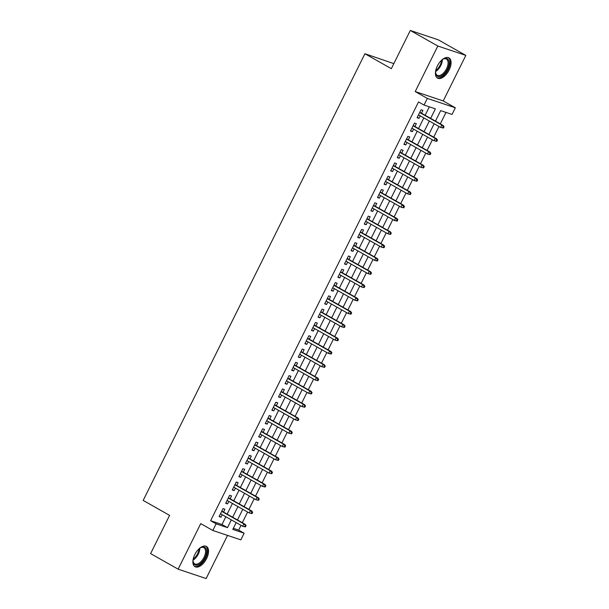 <?xml version="1.0" encoding="UTF-8"?>
<svg xmlns="http://www.w3.org/2000/svg" width="609" height="609" viewBox="0 0 609 609"><rect width="100%" height="100%" fill="white"/><g stroke="black" fill="none" stroke-linecap="round" stroke-linejoin="round"><path stroke-width="0.91" d="M206.611 558.552A11.624 6.143 119.5 0 0 206.436 546.463A11.624 6.143 119.5 0 0 194.804 554.593A11.624 6.143 119.5 0 0 194.987 566.69A11.624 6.143 119.5 0 0 206.611 558.552M449.145 69.974A11.624 6.143 119.5 0 0 448.962 57.878A11.624 6.143 119.5 0 0 437.338 66.016A11.624 6.143 119.5 0 0 437.521 78.112A11.624 6.143 119.5 0 0 449.145 69.974M233.331 528.323L238.637 530.104L244.14 533.218L240.844 539.863L212.838 530.477L216.134 523.831L227.492 527.638L231.344 519.873M393.833 63.625L364.92 53.729L143.176 500.423L169.591 515.374L150.613 553.596L178.125 569.164L206.131 578.55L227.545 535.41M364.92 53.729L391.328 68.672L410.306 30.45L438.313 39.836L465.824 55.404L437.818 46.018L415.216 91.556L427.32 98.407L455.326 107.793L452.03 114.439L440.672 110.632L435.465 121.122M415.216 91.556L443.223 100.942L465.824 55.404M443.223 100.942L455.326 107.793M238.637 530.104L241.004 525.339M242.313 522.697L247.604 512.047M248.914 509.406L254.204 498.748M255.514 496.114L260.804 485.457M262.114 482.815L267.404 472.158M268.714 469.524L274.004 458.866M275.314 456.225L280.604 445.575M281.914 442.933L287.204 432.276M288.514 429.634L293.804 418.984M295.114 416.343L300.404 405.685M301.714 403.051L307.005 392.394M308.314 389.752L313.605 379.095M314.914 376.461L320.197 365.803M321.506 363.162L326.797 352.512M328.106 349.87L333.397 339.213M334.706 336.579L339.997 325.922M341.306 323.28L346.597 312.623M347.906 309.989L353.197 299.331M354.507 296.69L359.797 286.032M361.107 283.398L366.397 272.741M367.707 270.099L372.997 259.449M374.307 256.808L379.597 246.15M380.907 243.516L386.197 232.859M387.507 230.217L392.797 219.56M394.107 216.926L399.397 206.268M400.707 203.627L405.997 192.969M407.307 190.335L412.597 179.678M413.907 177.036L419.19 166.386M420.499 163.745L425.79 153.087M427.099 150.453L432.39 139.796M433.699 137.154L438.99 126.497M440.299 123.863L445.986 112.414M410.306 30.45L437.818 46.018M223.533 512.07L224.942 509.231L223.054 508.599L219.088 516.577L220.983 517.208L222.224 514.712M230.133 498.779L231.542 495.939L229.654 495.307L225.688 503.278L227.583 503.917L228.824 501.42M236.734 485.48L238.142 482.64L236.254 482.008L232.288 489.986L234.183 490.618L235.424 488.121M243.334 472.188L244.742 469.349L242.846 468.717L238.888 476.695L240.783 477.327L242.024 474.83M249.934 458.897L251.342 456.057L249.446 455.418L245.488 463.396L247.383 464.028L248.624 461.531M256.534 445.598L257.942 442.758L256.046 442.126L252.088 450.104L253.983 450.736L255.224 448.239M263.134 432.306L264.542 429.467L262.646 428.827L258.688 436.805L260.583 437.445L261.824 434.94M269.734 419.007L271.142 416.168L269.247 415.536L265.288 423.514L267.184 424.146L268.424 421.649M276.334 405.716L277.742 402.876L275.847 402.244L271.888 410.215L273.784 410.854L275.017 408.357M282.926 392.424L284.342 389.577L282.447 388.945L278.488 396.923L280.376 397.555L281.617 395.058M289.526 379.125L290.942 376.286L289.047 375.654L285.088 383.632L286.976 384.264L288.217 381.767M296.126 365.834L297.535 362.994L295.647 362.355L291.688 370.333L293.576 370.965L294.817 368.468M302.726 352.535L304.135 349.695L302.247 349.064L298.288 357.041L300.176 357.673L301.417 355.176M309.326 339.243L310.735 336.404L308.847 335.765L304.888 343.742L306.776 344.382L308.017 341.877M315.926 325.944L317.335 323.105L315.447 322.473L311.488 330.451L313.376 331.083L314.617 328.586M322.526 312.653L323.935 309.814L322.047 309.182L318.081 317.152L319.976 317.791L321.217 315.295M329.126 299.362L330.535 296.522L328.647 295.883L324.681 303.861L326.576 304.492L327.817 301.995M335.726 286.063L337.135 283.223L335.247 282.591L331.281 290.569L333.176 291.201L334.417 288.704M342.327 272.771L343.735 269.932L341.839 269.292L337.881 277.27L339.776 277.91L341.017 275.405M348.927 259.472L350.335 256.633L348.439 256.001L344.481 263.979L346.376 264.611L347.617 262.114M355.527 246.181L356.935 243.341L355.039 242.702L351.081 250.68L352.976 251.319L354.217 248.815M362.127 232.882L363.535 230.042L361.639 229.41L357.681 237.388L359.576 238.02L360.817 235.523M368.727 219.59L370.135 216.751L368.239 216.119L364.281 224.097L366.176 224.729L367.417 222.232M375.327 206.299L376.735 203.459L374.839 202.82L370.881 210.798L372.777 211.43L374.01 208.933M381.919 193L383.335 190.16L381.44 189.528L377.481 197.506L379.369 198.138L380.61 195.641M388.519 179.708L389.935 176.869L388.04 176.229L384.081 184.207L385.969 184.847L387.21 182.342M395.119 166.409L396.528 163.57L394.64 162.938L390.681 170.916L392.569 171.548L393.81 169.051M401.719 153.118L403.128 150.278L401.24 149.647L397.281 157.617L399.169 158.256L400.41 155.752M408.319 139.819L409.728 136.979L407.84 136.347L403.881 144.325L405.769 144.957L407.01 142.46M414.919 126.527L416.328 123.688L414.44 123.056L410.481 131.034L412.369 131.666L413.61 129.169M430.639 118.397L435.374 108.859L424.024 105.052L418.52 101.939L210.63 520.718L221.988 524.524L225.84 516.759M227.149 514.118L232.44 503.46M233.749 500.826L239.04 490.169M240.349 487.527L245.64 476.877M246.949 474.236L252.24 463.578M253.55 460.944L258.84 450.287M260.15 447.645L265.44 436.988M266.75 434.354L272.04 423.697M273.35 421.055L278.64 410.405M279.95 407.764L285.24 397.106M286.55 394.465L291.84 383.815M293.15 381.173L298.44 370.516M299.75 367.882L305.04 357.224M306.35 354.583L311.633 343.925M312.95 341.291L318.233 330.634M319.542 327.992L324.833 317.342M326.142 314.701L331.433 304.043M332.742 301.409L338.033 290.752M339.342 288.11L344.633 277.453M345.942 274.819L351.233 264.161M352.542 261.52L357.833 250.862M359.143 248.228L364.433 237.571M365.743 234.929L371.033 224.279M372.343 221.638L377.633 210.98M378.943 208.347L384.233 197.689M385.543 195.047L390.833 184.39M392.143 181.756L397.433 171.099M398.743 168.457L404.033 157.8M405.343 155.166L410.626 144.508M411.943 141.867L417.226 131.217M418.535 128.575L423.826 117.918M425.135 115.284L429.33 106.834M421.519 113.236L422.928 110.396L421.04 109.757L417.074 117.735L418.969 118.367L420.21 115.87M212.838 530.477L200.734 523.633L178.125 569.164M210.63 520.718L216.134 523.831M424.024 105.052L427.32 98.407M236.17 522.606L232.79 529.411L244.14 533.218M434.156 123.764L428.865 134.422M427.556 137.055L422.265 147.713M420.956 150.354L415.665 161.012M414.356 163.646L409.065 174.303M407.756 176.945L402.465 187.595M401.156 190.236L395.865 200.894M394.556 203.528L389.265 214.185M387.956 216.827L382.673 227.484M381.363 230.118L376.073 240.776M374.763 243.417L369.473 254.067M368.163 256.709L362.873 267.366M361.563 270.008L356.273 280.658M354.963 283.299L349.673 293.957M348.363 296.591L343.073 307.248M341.763 309.89L336.472 320.547M335.163 323.181L329.872 333.839M328.563 336.48L323.272 347.13M321.963 349.772L316.672 360.429M315.363 363.063L310.072 373.72M308.763 376.362L303.472 387.019M302.163 389.653L296.872 400.311M295.563 402.952L290.272 413.61M288.963 416.244L283.68 426.901M282.37 429.543L277.08 440.193M275.77 442.834L270.48 453.492M269.17 456.126L263.88 466.783M262.57 469.425L257.28 480.082M255.97 482.716L250.68 493.374M249.37 496.015L244.08 506.673M242.77 509.307L237.48 519.964M232.653 517.231L237.944 506.581M239.253 503.94L244.544 493.282M245.853 490.641L251.144 479.991M252.453 477.349L257.744 466.692M259.053 464.058L264.344 453.401M265.653 450.759L270.944 440.101M272.253 437.468L277.544 426.81M278.853 424.169L284.144 413.519M285.454 410.877L290.744 400.22M292.054 397.586L297.344 386.928M298.654 384.287L303.937 373.629M305.254 370.995L310.537 360.338M311.846 357.696L317.137 347.039M318.446 344.405L323.737 333.747M325.046 331.106L330.337 320.456M331.646 317.814L336.937 307.157M338.246 304.523L343.537 293.865M344.846 291.224L350.137 280.566M351.446 277.932L356.737 267.275M358.046 264.633L363.337 253.976M364.646 251.342L369.937 240.684M371.246 238.043L376.537 227.393M377.846 224.751L383.137 214.094M384.446 211.46L389.737 200.803M391.047 198.161L396.337 187.503M397.647 184.87L402.93 174.212M404.247 171.571L409.53 160.913M410.839 158.279L416.13 147.622M417.439 144.98L422.73 134.33M424.039 131.689L429.33 121.031M221.988 524.524L227.492 527.638M417.249 117.392L418.969 118.367M410.649 130.691L412.369 131.666M404.049 143.983L405.769 144.957M397.449 157.282L399.169 158.256M390.849 170.573L392.569 171.548M384.249 183.865L385.969 184.847M377.649 197.164L379.369 198.138M371.048 210.455L372.777 211.43M364.448 223.754L366.176 224.729M357.848 237.046L359.576 238.02M351.248 250.345L352.976 251.319M344.648 263.636L346.376 264.611M338.056 276.928L339.776 277.91M331.456 290.227L333.176 291.201M324.856 303.518L326.576 304.492M318.256 316.817L319.976 317.791M311.656 330.108L313.376 331.083M305.056 343.407L306.776 344.382M298.456 356.699L300.176 357.673M291.856 369.99L293.576 370.965M285.256 383.289L286.976 384.264M278.656 396.581L280.376 397.555M272.056 409.88L273.784 410.854M265.455 423.171L267.184 424.146M258.855 436.47L260.583 437.445M252.255 449.762L253.983 450.736M245.655 463.053L247.383 464.028M239.063 476.352L240.783 477.327M232.463 489.644L234.183 490.618M225.863 502.943L227.583 503.917M219.263 516.234L220.983 517.208M443.382 128.057L444.045 126.725L443.283 126.474L442.629 127.806L443.382 128.057L440.627 127.426L418.49 114.895M442.629 127.806L440.627 127.426L441.814 125.035L443.177 125.492L419.799 112.254M443.283 126.474L441.814 125.035L419.677 112.505M444.045 126.725L443.177 125.492M441.784 60.032A10.056 5.321 -60.5 0 1 443.352 59.02A10.056 5.321 -60.5 0 1 448.719 60.443A10.056 5.321 -60.5 0 1 447.47 69.213A10.056 5.321 -60.5 0 1 440.238 76.43A10.056 5.321 -60.5 0 1 435.602 72.715A10.056 5.321 -60.5 0 1 435.663 70.85M435.587 72.349A9.31 4.925 119.5 0 0 437.224 75.288A9.31 4.925 119.5 0 0 446.542 68.771A9.31 4.925 119.5 0 0 446.397 59.081A9.31 4.925 119.5 0 0 443.032 59.187M436.912 77.67A11.548 6.105 119.5 0 0 448.232 69.464A11.548 6.105 119.5 0 0 448.277 57.589M199.25 548.61A10.056 5.321 -60.5 0 1 200.818 547.598A10.056 5.321 -60.5 0 1 201.13 547.445A10.056 5.321 -60.5 0 1 206.481 553.071A10.056 5.321 -60.5 0 1 198.526 564.703A10.056 5.321 -60.5 0 1 193.076 561.292A10.056 5.321 -60.5 0 1 193.129 559.427M193.053 560.927A9.31 4.925 119.5 0 0 194.697 563.865A9.31 4.925 119.5 0 0 198.07 563.751A9.31 4.925 119.5 0 0 204.769 555.575A9.31 4.925 119.5 0 0 203.863 547.658A9.31 4.925 119.5 0 0 200.498 547.765M194.378 566.248A11.548 6.105 119.5 0 0 198.336 565.982A11.548 6.105 119.5 0 0 206.55 556.07A11.548 6.105 119.5 0 0 205.743 546.166M436.782 141.357L437.445 140.024L436.683 139.773L436.029 141.098L436.782 141.357L434.027 140.717L411.89 128.195M436.029 141.098L434.027 140.717L435.214 138.327L436.577 138.783L413.199 125.553M436.683 139.773L435.214 138.327L413.077 125.797M437.445 140.024L436.577 138.783M430.182 154.648L430.845 153.316L430.083 153.065L429.429 154.397L430.182 154.648L427.427 154.016L405.289 141.486M429.429 154.397L427.427 154.016L428.614 151.618L429.977 152.075L406.599 138.844M430.083 153.065L428.614 151.618L406.477 139.096M430.845 153.316L429.977 152.075M423.582 167.939L424.245 166.615L423.491 166.356L422.829 167.688L423.582 167.939L420.827 167.308L398.689 154.777M422.829 167.688L420.827 167.308L422.022 164.917L423.384 165.374L399.999 152.143M423.491 166.356L422.022 164.917L399.877 152.387M424.245 166.615L423.384 165.374M416.982 181.238L417.645 179.906L416.891 179.655L416.229 180.987L416.982 181.238L414.234 180.607L392.089 168.076M416.229 180.987L414.234 180.607L415.422 178.209L416.784 178.665L393.399 165.435M416.891 179.655L415.422 178.209L393.277 165.678M417.645 179.906L416.784 178.665M410.382 194.53L411.045 193.205L410.291 192.946L409.629 194.279L410.382 194.53L407.634 193.898L385.489 181.368M409.629 194.279L407.634 193.898L408.822 191.508L410.184 191.964L386.799 178.734M410.291 192.946L408.822 191.508L386.677 178.977M411.045 193.205L410.184 191.964M403.79 207.829L404.445 206.497L403.691 206.245L403.029 207.57L403.79 207.829L401.034 207.197L378.889 194.667M403.029 207.57L401.034 207.197L402.222 204.799L403.584 205.256L380.199 192.025M403.691 206.245L402.222 204.799L380.077 192.269M404.445 206.497L403.584 205.256M397.19 221.12L397.844 219.788L397.091 219.537L396.429 220.869L397.19 221.12L394.434 220.488L372.289 207.958M396.429 220.869L394.434 220.488L395.622 218.098L396.984 218.555L373.599 205.317M397.091 219.537L395.622 218.098L373.477 205.568M397.844 219.788L396.984 218.555M390.59 234.419L391.244 233.087L390.491 232.836L389.829 234.161L390.59 234.419L387.834 233.78L365.689 221.25M389.829 234.161L387.834 233.78L389.022 231.39L390.384 231.846L366.999 218.616M390.491 232.836L389.022 231.39L366.877 218.859M391.244 233.087L390.384 231.846M383.99 247.711L384.644 246.379L383.891 246.127L383.228 247.46L383.99 247.711L381.234 247.079L359.089 234.549M383.228 247.46L381.234 247.079L382.422 244.681L383.784 245.138L360.399 231.907M383.891 246.127L382.422 244.681L360.277 232.158M384.644 246.379L383.784 245.138M377.39 261.002L378.044 259.678L377.291 259.419L376.628 260.751L377.39 261.002L374.634 260.37L352.489 247.84M376.628 260.751L374.634 260.37L375.822 257.98L377.184 258.437L353.799 245.206M377.291 259.419L375.822 257.98L353.677 245.45M378.044 259.678L377.184 258.437M370.79 274.301L371.452 272.969L370.691 272.718L370.028 274.042L370.79 274.301L368.034 273.669L345.889 261.139M370.028 274.042L368.034 273.669L369.221 271.271L370.584 271.728L347.199 258.498M370.691 272.718L369.221 271.271L347.077 258.741M371.452 272.969L370.584 271.728M364.19 287.593L364.852 286.268L364.091 286.009L363.428 287.341L364.19 287.593L361.434 286.961L339.289 274.431M363.428 287.341L361.434 286.961L362.621 284.57L363.984 285.027L340.598 271.797M364.091 286.009L362.621 284.57L340.477 272.04M364.852 286.268L363.984 285.027M357.59 300.892L358.252 299.559L357.491 299.308L356.836 300.633L357.59 300.892L354.834 300.26L332.697 287.73M356.836 300.633L354.834 300.26L356.021 297.862L357.384 298.319L334.006 285.088M357.491 299.308L356.021 297.862L333.884 285.332M358.252 299.559L357.384 298.319M350.99 314.183L351.652 312.851L350.891 312.6L350.236 313.932L350.99 314.183L348.234 313.551L326.097 301.021M350.236 313.932L348.234 313.551L349.421 311.161L350.784 311.618L327.406 298.38M350.891 312.6L349.421 311.161L327.284 298.631M351.652 312.851L350.784 311.618M344.389 327.482L345.052 326.15L344.291 325.899L343.636 327.223L344.389 327.482L341.634 326.843L319.497 314.313M343.636 327.223L341.634 326.843L342.821 324.452L344.184 324.909L320.806 311.679M344.291 325.899L342.821 324.452L320.684 311.922M345.052 326.15L344.184 324.909M337.789 340.774L338.452 339.441L337.69 339.19L337.036 340.522L337.789 340.774L335.034 340.142L312.897 327.612M337.036 340.522L335.034 340.142L336.221 337.744L337.584 338.201L314.206 324.97M337.69 339.19L336.221 337.744L314.084 325.221M338.452 339.441L337.584 338.201M331.189 354.065L331.852 352.74L331.09 352.482L330.436 353.814L331.189 354.065L328.434 353.433L306.297 340.903M330.436 353.814L328.434 353.433L329.621 351.043L330.984 351.5L307.606 338.269M331.09 352.482L329.621 351.043L307.484 338.513M331.852 352.74L330.984 351.5M324.589 367.364L325.252 366.032L324.498 365.781L323.836 367.105L324.589 367.364L321.834 366.732L299.697 354.202M323.836 367.105L321.834 366.732L323.029 364.334L324.391 364.791L301.006 351.56M324.498 365.781L323.029 364.334L300.884 351.804M325.252 366.032L324.391 364.791M317.989 380.655L318.652 379.331L317.898 379.072L317.236 380.404L317.989 380.655L315.241 380.024L293.096 367.493M317.236 380.404L315.241 380.024L316.429 377.633L317.791 378.09L294.406 364.86M317.898 379.072L316.429 377.633L294.284 365.103M318.652 379.331L317.791 378.09M311.389 393.954L312.052 392.622L311.298 392.371L310.636 393.696L311.389 393.954L308.641 393.315L286.496 380.792M310.636 393.696L308.641 393.315L309.829 390.925L311.191 391.381L287.806 378.151M311.298 392.371L309.829 390.925L287.684 378.395M312.052 392.622L311.191 391.381M304.797 407.246L305.452 405.914L304.698 405.663L304.036 406.995L304.797 407.246L302.041 406.614L279.896 394.084M304.036 406.995L302.041 406.614L303.229 404.224L304.591 404.68L281.206 391.442M304.698 405.663L303.229 404.224L281.084 391.694M305.452 405.914L304.591 404.68M298.197 420.537L298.852 419.213L298.098 418.962L297.436 420.286L298.197 420.537L295.441 419.906L273.296 407.375M297.436 420.286L295.441 419.906L296.629 417.515L297.991 417.972L274.606 404.741M298.098 418.962L296.629 417.515L274.484 404.985M298.852 419.213L297.991 417.972M291.597 433.836L292.251 432.504L291.498 432.253L290.836 433.585L291.597 433.836L288.841 433.205L266.696 420.674M290.836 433.585L288.841 433.205L290.029 430.807L291.391 431.263L268.006 418.033M291.498 432.253L290.029 430.807L267.884 418.284M292.251 432.504L291.391 431.263M284.997 447.128L285.651 445.803L284.898 445.544L284.236 446.877L284.997 447.128L282.241 446.496L260.096 433.966M284.236 446.877L282.241 446.496L283.429 444.106L284.791 444.562L261.406 431.332M284.898 445.544L283.429 444.106L261.284 431.575M285.651 445.803L284.791 444.562M278.397 460.427L279.051 459.095L278.298 458.843L277.635 460.168L278.397 460.427L275.641 459.795L253.496 447.265M277.635 460.168L275.641 459.795L276.829 457.397L278.191 457.854L254.806 444.623M278.298 458.843L276.829 457.397L254.684 444.867M279.051 459.095L278.191 457.854M271.797 473.718L272.459 472.394L271.698 472.135L271.035 473.467L271.797 473.718L269.041 473.086L246.896 460.556M271.035 473.467L269.041 473.086L270.229 470.696L271.591 471.153L248.206 457.922M271.698 472.135L270.229 470.696L248.084 458.166M272.459 472.394L271.591 471.153M265.197 487.017L265.859 485.685L265.098 485.434L264.435 486.758L265.197 487.017L262.441 486.378L240.296 473.855M264.435 486.758L262.441 486.378L263.628 483.988L264.991 484.444L241.613 471.214M265.098 485.434L263.628 483.988L241.484 471.457M265.859 485.685L264.991 484.444M258.597 500.309L259.259 498.977L258.498 498.725L257.843 500.058L258.597 500.309L255.841 499.677L233.704 487.147M257.843 500.058L255.841 499.677L257.028 497.287L258.391 497.743L235.013 484.505M258.498 498.725L257.028 497.287L234.891 484.756M259.259 498.977L258.391 497.743M251.997 513.6L252.659 512.276L251.898 512.017L251.243 513.349L251.997 513.6L249.241 512.968L227.104 500.438M251.243 513.349L249.241 512.968L250.428 510.578L251.791 511.035L228.413 497.804M251.898 512.017L250.428 510.578L228.291 498.048M252.659 512.276L251.791 511.035M245.397 526.899L246.059 525.567L245.298 525.316L244.643 526.648L245.397 526.899L242.641 526.267L220.504 513.737M244.643 526.648L242.641 526.267L243.828 523.869L245.191 524.326L221.813 511.096M245.298 525.316L243.828 523.869L221.691 511.339M246.059 525.567L245.191 524.326M442.355 59.613A9.31 4.925 -60.5 0 1 440.809 65.528A9.31 4.925 -60.5 0 1 435.602 71.55M435.717 70.568A9.006 4.765 119.5 0 0 440.109 65.163A9.006 4.765 119.5 0 0 441.578 60.222M199.821 548.191A9.31 4.925 -60.5 0 1 193.068 560.128M193.19 559.146A9.006 4.765 119.5 0 0 199.044 548.8"/></g></svg>
